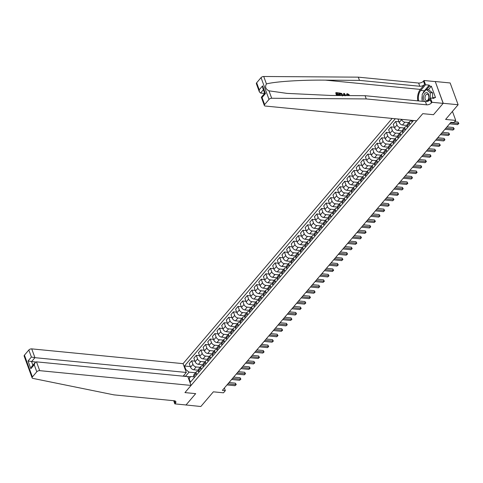 <?xml version="1.0" encoding="UTF-8"?>
<svg xmlns="http://www.w3.org/2000/svg" width="483" height="483" viewBox="0 0 483 483"><rect width="100%" height="100%" fill="white"/><g stroke="black" fill="none" stroke-linecap="round" stroke-linejoin="round"><path stroke-width="0.72" d="M392.16 118.426L183.087 363.657L31.727 348.877L34.945 357.674L31.57 361.634L32.874 365.202M435.255 81.512L443.153 103.374L433.486 114.706L443.225 103.29L435.255 81.512L450.156 82.967L458.125 104.745L445.604 119.428L455.735 120.418L452.438 111.41M185.907 404.959L200.837 406.511L213.359 391.828L223.49 392.818L225.344 390.638L224.378 387.994M443.225 103.29L458.125 104.745M455.735 120.418L453.881 122.591L450.899 122.302L222.367 390.349L225.344 390.638M185.943 405.062L195.681 393.639L184.953 392.588L422.764 113.662L416.66 120.822L265.3 106.043A2.204 1.147 159.9 0 1 264.346 105.493A2.204 1.147 159.9 0 1 264.624 104.563L269.019 99.407L261.049 77.63A2.204 1.147 -20.1 0 1 263.724 76.489L358.283 77.153L418.616 83.046A3.671 1.914 159.9 0 0 423.452 81.162L424.008 80.504L435.183 81.597M413.514 120.515L190.423 382.18L189.119 378.618L188.732 379.077M185.412 370.008L185.804 369.555L184.5 365.993L190.302 366.561M395.305 118.733L184.5 365.993M433.486 114.706L422.764 113.662L433.486 114.706M188.642 378.841L190.64 376.499L194.057 376.831M196.75 374.76L196.261 373.425A2.934 1.841 -139.5 0 1 196.406 371.753A2.934 1.841 -139.5 0 1 197.782 371.3L198.7 371.391M201.387 369.32L200.898 367.986A2.934 1.841 -139.5 0 1 201.043 366.313A2.934 1.841 -139.5 0 1 202.419 365.86L203.337 365.951M206.024 363.88L205.535 362.546A2.934 1.841 -139.5 0 1 205.686 360.873A2.934 1.841 -139.5 0 1 207.056 360.421L207.974 360.511M210.66 358.44L210.171 357.106A2.934 1.841 -139.5 0 1 210.322 355.434A2.934 1.841 -139.5 0 1 211.693 354.981L212.611 355.071M215.297 353.001L214.808 351.666A2.934 1.841 -139.5 0 1 214.959 349.994A2.934 1.841 -139.5 0 1 216.33 349.547L217.247 349.632M219.934 347.561L219.445 346.226A2.934 1.841 -139.5 0 1 219.596 344.554A2.934 1.841 -139.5 0 1 220.966 344.107L221.884 344.192M224.571 342.121L224.082 340.787A2.934 1.841 -139.5 0 1 224.233 339.114A2.934 1.841 -139.5 0 1 225.609 338.668L226.521 338.752M229.208 336.681L228.725 335.347A2.934 1.841 -139.5 0 1 228.87 333.675A2.934 1.841 -139.5 0 1 230.246 333.228L231.158 333.318M233.85 331.241L233.361 329.907A2.934 1.841 -139.5 0 1 233.506 328.235A2.934 1.841 -139.5 0 1 234.883 327.788L235.795 327.879M238.487 325.808L237.998 324.467A2.934 1.841 -139.5 0 1 238.143 322.795A2.934 1.841 -139.5 0 1 239.52 322.348L240.437 322.439M243.124 320.368L242.635 319.028A2.934 1.841 -139.5 0 1 242.78 317.355A2.934 1.841 -139.5 0 1 244.156 316.908L245.074 316.999M247.761 314.928L247.272 313.588A2.934 1.841 -139.5 0 1 247.423 311.915A2.934 1.841 -139.5 0 1 248.793 311.469L249.711 311.559M252.398 309.488L251.909 308.154A2.934 1.841 -139.5 0 1 252.06 306.476A2.934 1.841 -139.5 0 1 253.43 306.029L254.348 306.119M257.034 304.048L256.545 302.714A2.934 1.841 -139.5 0 1 256.696 301.042A2.934 1.841 -139.5 0 1 258.067 300.589L258.985 300.68M261.671 298.609L261.182 297.274A2.934 1.841 -139.5 0 1 261.333 295.602A2.934 1.841 -139.5 0 1 262.704 295.149L263.621 295.24M266.308 293.169L265.819 291.835A2.934 1.841 -139.5 0 1 265.97 290.162A2.934 1.841 -139.5 0 1 267.341 289.709L268.258 289.8M270.945 287.729L270.456 286.395A2.934 1.841 -139.5 0 1 270.607 284.722A2.934 1.841 -139.5 0 1 271.983 284.27L272.895 284.36M275.588 282.289L275.099 280.955A2.934 1.841 -139.5 0 1 275.244 279.283A2.934 1.841 -139.5 0 1 276.62 278.836L277.532 278.92M280.225 276.85L279.735 275.515A2.934 1.841 -139.5 0 1 279.88 273.843A2.934 1.841 -139.5 0 1 281.257 273.396L282.169 273.481M284.861 271.41L284.372 270.075A2.934 1.841 -139.5 0 1 284.517 268.403A2.934 1.841 -139.5 0 1 285.894 267.956L286.811 268.047M289.498 265.97L289.009 264.636A2.934 1.841 -139.5 0 1 289.16 262.963A2.934 1.841 -139.5 0 1 290.531 262.517L291.448 262.607M294.135 260.536L293.646 259.196A2.934 1.841 -139.5 0 1 293.797 257.524A2.934 1.841 -139.5 0 1 295.167 257.077L296.085 257.167M298.772 255.096L298.283 253.756A2.934 1.841 -139.5 0 1 298.434 252.084A2.934 1.841 -139.5 0 1 299.804 251.637L300.722 251.728M303.409 249.657L302.919 248.316A2.934 1.841 -139.5 0 1 303.07 246.644A2.934 1.841 -139.5 0 1 304.441 246.197L305.359 246.288M308.045 244.217L307.556 242.883A2.934 1.841 -139.5 0 1 307.707 241.204A2.934 1.841 -139.5 0 1 309.078 240.757L309.995 240.848M312.682 238.777L312.193 237.443A2.934 1.841 -139.5 0 1 312.344 235.77A2.934 1.841 -139.5 0 1 313.721 235.318L314.632 235.408M317.325 233.337L316.836 232.003A2.934 1.841 -139.5 0 1 316.981 230.331A2.934 1.841 -139.5 0 1 318.357 229.878L319.269 229.968M321.962 227.898L321.473 226.563A2.934 1.841 -139.5 0 1 321.618 224.891A2.934 1.841 -139.5 0 1 322.994 224.438L323.906 224.529M326.599 222.458L326.11 221.123A2.934 1.841 -139.5 0 1 326.254 219.451A2.934 1.841 -139.5 0 1 327.631 218.998L328.549 219.089M331.235 217.018L330.746 215.684A2.934 1.841 -139.5 0 1 330.897 214.011A2.934 1.841 -139.5 0 1 332.268 213.564L333.185 213.649M335.872 211.578L335.383 210.244A2.934 1.841 -139.5 0 1 335.534 208.571A2.934 1.841 -139.5 0 1 336.905 208.125L337.822 208.209M340.509 206.138L340.02 204.804A2.934 1.841 -139.5 0 1 340.171 203.132A2.934 1.841 -139.5 0 1 341.541 202.685L342.459 202.775M345.146 200.699L344.657 199.364A2.934 1.841 -139.5 0 1 344.808 197.692A2.934 1.841 -139.5 0 1 346.178 197.245L347.096 197.336M349.783 195.265L349.294 193.924A2.934 1.841 -139.5 0 1 349.444 192.252A2.934 1.841 -139.5 0 1 350.815 191.805L351.733 191.896M354.419 189.825L353.93 188.485A2.934 1.841 -139.5 0 1 354.081 186.812A2.934 1.841 -139.5 0 1 355.458 186.366L356.369 186.456M359.062 184.385L358.573 183.045A2.934 1.841 -139.5 0 1 358.718 181.373A2.934 1.841 -139.5 0 1 360.095 180.926L361.006 181.016M363.699 178.945L363.21 177.611A2.934 1.841 -139.5 0 1 363.355 175.933A2.934 1.841 -139.5 0 1 364.731 175.486L365.643 175.577M368.336 173.506L367.847 172.171A2.934 1.841 -139.5 0 1 367.992 170.499A2.934 1.841 -139.5 0 1 369.368 170.046L370.286 170.137M372.973 168.066L372.484 166.732A2.934 1.841 -139.5 0 1 372.628 165.059A2.934 1.841 -139.5 0 1 374.005 164.606L374.923 164.697M377.609 162.626L377.12 161.292A2.934 1.841 -139.5 0 1 377.271 159.619A2.934 1.841 -139.5 0 1 378.642 159.167L379.56 159.257M382.246 157.186L381.757 155.852A2.934 1.841 -139.5 0 1 381.908 154.18A2.934 1.841 -139.5 0 1 383.279 153.727L384.196 153.817M386.883 151.747L386.394 150.412A2.934 1.841 -139.5 0 1 386.545 148.74A2.934 1.841 -139.5 0 1 387.915 148.293L388.833 148.378M391.52 146.307L391.031 144.972A2.934 1.841 -139.5 0 1 391.182 143.3A2.934 1.841 -139.5 0 1 392.552 142.853L393.47 142.938M396.157 140.867L395.668 139.533A2.934 1.841 -139.5 0 1 395.819 137.86A2.934 1.841 -139.5 0 1 397.195 137.413L398.107 137.504M400.793 135.427L400.31 134.093A2.934 1.841 -139.5 0 1 400.455 132.42A2.934 1.841 -139.5 0 1 401.832 131.974L402.744 132.064M405.436 129.987L404.947 128.653A2.934 1.841 -139.5 0 1 405.092 126.981A2.934 1.841 -139.5 0 1 406.469 126.534L407.38 126.624M410.073 124.554L409.584 123.213A2.934 1.841 -139.5 0 1 409.729 121.541A2.934 1.841 -139.5 0 1 411.105 121.094L412.023 121.185M190.423 376.752L185.575 376.414M408.86 122.567L404.875 122.175A2.934 1.841 -139.5 0 1 401.627 119.591L401.536 119.343M407.03 125.453L402.46 125.006A2.934 1.841 -139.5 0 1 399.218 122.416L397.962 118.993M404.223 128.007L400.238 127.615A2.934 1.841 -139.5 0 1 396.99 125.031L395.686 121.468L398.988 121.794M402.393 130.893L397.823 130.446A2.934 1.841 -139.5 0 1 394.581 127.856L393.277 124.3L395.686 121.468M399.58 133.447L395.601 133.054A2.934 1.841 -139.5 0 1 392.353 130.47L391.049 126.908L394.351 127.228M397.757 136.333L393.186 135.886A2.934 1.841 -139.5 0 1 389.944 133.296L388.64 129.74L391.049 126.908M394.943 138.887L390.958 138.494A2.934 1.841 -139.5 0 1 387.716 135.91L386.412 132.348L389.715 132.668M393.12 141.773L388.549 141.326A2.934 1.841 -139.5 0 1 385.307 138.736L384.003 135.174L386.412 132.348M390.306 144.326L386.322 143.934A2.934 1.841 -139.5 0 1 383.079 141.35L381.775 137.788L385.072 138.108M388.483 147.212L383.913 146.766A2.934 1.841 -139.5 0 1 380.664 144.175L379.366 140.613L381.775 137.788M385.669 149.766L381.685 149.374A2.934 1.841 -139.5 0 1 378.443 146.79L377.138 143.228L380.435 143.548M383.84 152.646L379.276 152.205A2.934 1.841 -139.5 0 1 376.028 149.615L374.723 146.053L377.138 143.228M381.033 155.2L377.048 154.814A2.934 1.841 -139.5 0 1 373.806 152.23L372.502 148.667L375.798 148.987M379.203 158.086L374.639 157.639A2.934 1.841 -139.5 0 1 371.391 155.055L370.087 151.493L372.502 148.667M376.396 160.64L372.411 160.253A2.934 1.841 -139.5 0 1 369.169 157.663L367.865 154.107L371.161 154.427M374.567 163.526L370.002 163.079A2.934 1.841 -139.5 0 1 366.754 160.495L365.45 156.933L367.865 154.107M371.759 166.08L367.774 165.693A2.934 1.841 -139.5 0 1 364.526 163.103L363.228 159.547L366.525 159.867M369.93 168.965L365.359 168.519A2.934 1.841 -139.5 0 1 362.117 165.935L360.813 162.373L363.228 159.547M367.122 171.519L363.138 171.133A2.934 1.841 -139.5 0 1 359.889 168.543L358.585 164.981L361.888 165.307M365.293 174.405L360.723 173.958A2.934 1.841 -139.5 0 1 357.48 171.374L356.176 167.812L358.585 164.981M362.485 176.959L358.501 176.573A2.934 1.841 -139.5 0 1 355.253 173.983L353.948 170.421L357.251 170.747M360.656 179.845L356.086 179.398A2.934 1.841 -139.5 0 1 352.844 176.814L351.539 173.252L353.948 170.421M357.849 182.399L353.864 182.013A2.934 1.841 -139.5 0 1 350.616 179.422L349.312 175.86L352.614 176.186M356.019 185.285L351.449 184.838A2.934 1.841 -139.5 0 1 348.207 182.254L346.903 178.692L349.312 175.86M353.206 187.839L349.221 187.452A2.934 1.841 -139.5 0 1 345.979 184.862L344.675 181.3L347.977 181.626M351.382 190.725L346.812 190.278A2.934 1.841 -139.5 0 1 343.57 187.694L342.266 184.132L344.675 181.3M348.569 193.278L344.584 192.886A2.934 1.841 -139.5 0 1 341.342 190.302L340.038 186.74L343.335 187.066M346.746 196.164L342.175 195.718A2.934 1.841 -139.5 0 1 338.927 193.128L337.629 189.571L340.038 186.74M343.932 198.718L339.947 198.326A2.934 1.841 -139.5 0 1 336.705 195.742L335.401 192.18L338.698 192.5M342.103 201.604L337.539 201.157A2.934 1.841 -139.5 0 1 334.29 198.567L332.992 195.011L335.401 192.18M339.295 204.158L335.311 203.766A2.934 1.841 -139.5 0 1 332.069 201.182L330.764 197.619L334.061 197.939M337.466 207.044L332.902 206.597A2.934 1.841 -139.5 0 1 329.654 204.007L328.349 200.445L330.764 197.619M334.659 209.598L330.674 209.205A2.934 1.841 -139.5 0 1 327.432 206.621L326.128 203.059L329.424 203.379M332.829 212.484L328.265 212.037A2.934 1.841 -139.5 0 1 325.017 209.447L323.713 205.885L326.128 203.059M330.022 215.038L326.037 214.645A2.934 1.841 -139.5 0 1 322.789 212.061L321.491 208.499L324.787 208.819M328.192 217.918L323.628 217.477A2.934 1.841 -139.5 0 1 320.38 214.887L319.076 211.325L321.491 208.499M325.385 220.471L321.4 220.085A2.934 1.841 -139.5 0 1 318.152 217.501L316.848 213.939L320.151 214.259M323.556 223.357L318.985 222.911A2.934 1.841 -139.5 0 1 315.743 220.326L314.439 216.764L316.848 213.939M320.748 225.911L316.763 225.525A2.934 1.841 -139.5 0 1 313.515 222.935L312.211 219.379L315.514 219.699M318.919 228.797L314.348 228.35A2.934 1.841 -139.5 0 1 311.106 225.766L309.802 222.204L312.211 219.379M316.111 231.351L312.127 230.965A2.934 1.841 -139.5 0 1 308.879 228.374L307.574 224.818L310.877 225.138M314.282 234.237L309.712 233.79A2.934 1.841 -139.5 0 1 306.47 231.206L305.165 227.644L307.574 224.818M311.469 236.791L307.484 236.404A2.934 1.841 -139.5 0 1 304.242 233.814L302.938 230.258L306.24 230.578M309.645 239.677L305.075 239.23A2.934 1.841 -139.5 0 1 301.833 236.646L300.529 233.084L302.938 230.258M306.832 242.231L302.847 241.844A2.934 1.841 -139.5 0 1 299.605 239.254L298.301 235.692L301.603 236.018M305.008 245.116L300.438 244.67A2.934 1.841 -139.5 0 1 297.19 242.086L295.892 238.524L298.301 235.692M302.195 247.67L298.21 247.284A2.934 1.841 -139.5 0 1 294.968 244.694L293.664 241.132L296.96 241.458M300.372 250.556L295.801 250.109A2.934 1.841 -139.5 0 1 292.553 247.525L291.255 243.963L293.664 241.132M297.558 253.11L293.573 252.724A2.934 1.841 -139.5 0 1 290.331 250.134L289.027 246.571L292.324 246.898M295.729 255.996L291.164 255.549A2.934 1.841 -139.5 0 1 287.916 252.965L286.612 249.403L289.027 246.571M292.921 258.55L288.937 258.157A2.934 1.841 -139.5 0 1 285.695 255.573L284.39 252.011L287.687 252.337M291.092 261.436L286.528 260.989A2.934 1.841 -139.5 0 1 283.279 258.399L281.975 254.843L284.39 252.011M288.285 263.99L284.3 263.597A2.934 1.841 -139.5 0 1 281.052 261.013L279.754 257.451L283.05 257.771M286.455 266.876L281.891 266.429A2.934 1.841 -139.5 0 1 278.643 263.839L277.339 260.283L279.754 257.451M283.648 269.429L279.663 269.037A2.934 1.841 -139.5 0 1 276.415 266.453L275.117 262.891L278.413 263.211M281.818 272.315L277.248 271.869A2.934 1.841 -139.5 0 1 274.006 269.279L272.702 265.722L275.117 262.891M279.011 274.869L275.026 274.477A2.934 1.841 -139.5 0 1 271.778 271.893L270.474 268.331L273.776 268.651M277.182 277.755L272.611 277.308A2.934 1.841 -139.5 0 1 269.369 274.718L268.065 271.156L270.474 268.331M274.374 280.309L270.389 279.917A2.934 1.841 -139.5 0 1 267.141 277.333L265.837 273.77L269.14 274.09M272.545 283.189L267.974 282.748A2.934 1.841 -139.5 0 1 264.732 280.158L263.428 276.596L265.837 273.77M269.731 285.743L265.753 285.356A2.934 1.841 -139.5 0 1 262.504 282.772L261.2 279.21L264.503 279.53M267.908 288.629L263.338 288.188A2.934 1.841 -139.5 0 1 260.096 285.598L258.791 282.036L261.2 279.21M265.095 291.183L261.11 290.796A2.934 1.841 -139.5 0 1 257.868 288.206L256.564 284.65L259.866 284.97M263.271 294.069L258.701 293.622A2.934 1.841 -139.5 0 1 255.453 291.038L254.155 287.476L256.564 284.65M260.458 296.622L256.473 296.236A2.934 1.841 -139.5 0 1 253.231 293.646L251.927 290.09L255.223 290.41M258.634 299.508L254.064 299.062A2.934 1.841 -139.5 0 1 250.816 296.477L249.518 292.915L251.927 290.09M255.821 302.062L251.836 301.676A2.934 1.841 -139.5 0 1 248.594 299.086L247.29 295.53L250.586 295.85M253.992 304.948L249.427 304.501A2.934 1.841 -139.5 0 1 246.179 301.917L244.875 298.355L247.29 295.53M251.184 307.502L247.199 307.116A2.934 1.841 -139.5 0 1 243.957 304.525L242.653 300.963L245.95 301.289M249.355 310.388L244.79 309.941A2.934 1.841 -139.5 0 1 241.542 307.357L240.238 303.795L242.653 300.963M246.547 312.942L242.563 312.555A2.934 1.841 -139.5 0 1 239.314 309.965L238.016 306.403L241.313 306.729M244.718 315.828L240.154 315.381A2.934 1.841 -139.5 0 1 236.905 312.797L235.601 309.235L238.016 306.403M241.911 318.382L237.926 317.995A2.934 1.841 -139.5 0 1 234.678 315.405L233.38 311.843L236.676 312.169M240.081 321.267L235.511 320.821A2.934 1.841 -139.5 0 1 232.269 318.237L230.965 314.675L233.38 311.843M237.274 323.821L233.289 323.429A2.934 1.841 -139.5 0 1 230.041 320.845L228.737 317.283L232.039 317.609M235.444 326.707L230.874 326.26A2.934 1.841 -139.5 0 1 227.632 323.67L226.328 320.114L228.737 317.283M232.637 329.261L228.652 328.869A2.934 1.841 -139.5 0 1 225.404 326.285L224.1 322.722L227.402 323.042M230.808 332.147L226.237 331.7A2.934 1.841 -139.5 0 1 222.995 329.11L221.691 325.554L224.1 322.722M227.994 334.701L224.015 334.308A2.934 1.841 -139.5 0 1 220.767 331.724L219.463 328.162L222.766 328.482M226.171 337.587L221.6 337.14A2.934 1.841 -139.5 0 1 218.358 334.55L217.054 330.994L219.463 328.162M223.357 340.141L219.373 339.748A2.934 1.841 -139.5 0 1 216.13 337.164L214.826 333.602L218.129 333.922M221.534 343.027L216.964 342.58A2.934 1.841 -139.5 0 1 213.721 339.99L212.417 336.428L214.826 333.602M218.721 345.58L214.736 345.188A2.934 1.841 -139.5 0 1 211.494 342.604L210.19 339.042L213.486 339.362M216.897 348.466L212.327 348.02A2.934 1.841 -139.5 0 1 209.079 345.43L207.781 341.867L210.19 339.042M214.084 351.014L210.099 350.628A2.934 1.841 -139.5 0 1 206.857 348.044L205.553 344.482L208.849 344.802M212.254 353.9L207.69 353.459A2.934 1.841 -139.5 0 1 204.442 350.869L203.138 347.307L205.553 344.482M209.447 356.454L205.462 356.068A2.934 1.841 -139.5 0 1 202.22 353.478L200.916 349.921L204.212 350.241M207.618 359.34L203.053 358.893A2.934 1.841 -139.5 0 1 199.805 356.309L198.501 352.747L200.916 349.921M204.81 361.894L200.825 361.507A2.934 1.841 -139.5 0 1 197.577 358.917L196.279 355.361L199.576 355.681M202.981 364.78L198.416 364.333A2.934 1.841 -139.5 0 1 195.168 361.749L193.864 358.187L196.279 355.361M200.173 367.334L196.189 366.947A2.934 1.841 -139.5 0 1 192.94 364.357L191.642 360.801L194.939 361.121M198.344 370.22L193.774 369.773A2.934 1.841 -139.5 0 1 190.531 367.189L189.227 363.627L191.642 360.801M195.537 372.773L189.046 372.139L185.52 376.275L183.377 375.889M412.295 121.939L411.806 120.605A2.934 1.841 -139.5 0 1 411.727 120.339M407.658 127.379L407.169 126.045A2.934 1.841 -139.5 0 1 407.32 124.373L409.729 121.541M403.021 132.819L402.532 131.485A2.934 1.841 -139.5 0 1 402.683 129.812L405.092 126.981M398.384 138.259L397.895 136.924A2.934 1.841 -139.5 0 1 398.046 135.252L400.455 132.42M393.748 143.699L393.259 142.364A2.934 1.841 -139.5 0 1 393.41 140.686L395.819 137.86M389.111 149.138L388.622 147.798A2.934 1.841 -139.5 0 1 388.773 146.126L391.182 143.3M384.474 154.578L383.985 153.238A2.934 1.841 -139.5 0 1 384.13 151.565L386.545 148.74M379.837 160.018L379.348 158.678A2.934 1.841 -139.5 0 1 379.493 157.005L381.908 154.18M375.2 165.452L374.711 164.117A2.934 1.841 -139.5 0 1 374.856 162.445L377.271 159.619M370.558 170.891L370.069 169.557A2.934 1.841 -139.5 0 1 370.22 167.885L372.628 165.059M365.921 176.331L365.432 174.997A2.934 1.841 -139.5 0 1 365.583 173.325L367.992 170.499M361.284 181.771L360.795 180.437A2.934 1.841 -139.5 0 1 360.946 178.764L363.355 175.933M356.647 187.211L356.158 185.877A2.934 1.841 -139.5 0 1 356.309 184.204L358.718 181.373M352.01 192.651L351.521 191.316A2.934 1.841 -139.5 0 1 351.672 189.644L354.081 186.812M347.374 198.09L346.885 196.756A2.934 1.841 -139.5 0 1 347.035 195.084L349.444 192.252M342.737 203.53L342.248 202.196A2.934 1.841 -139.5 0 1 342.393 200.523L344.808 197.692M338.1 208.97L337.611 207.636A2.934 1.841 -139.5 0 1 337.756 205.963L340.171 203.132M333.463 214.41L332.974 213.069A2.934 1.841 -139.5 0 1 333.119 211.397L335.534 208.571M328.82 219.85L328.331 218.509A2.934 1.841 -139.5 0 1 328.482 216.837L330.897 214.011M324.184 225.289L323.695 223.949A2.934 1.841 -139.5 0 1 323.845 222.277L326.254 219.451M319.547 230.723L319.058 229.389A2.934 1.841 -139.5 0 1 319.209 227.716L321.618 224.891M314.91 236.163L314.421 234.829A2.934 1.841 -139.5 0 1 314.572 233.156L316.981 230.331M310.273 241.603L309.784 240.268A2.934 1.841 -139.5 0 1 309.935 238.596L312.344 235.77M305.636 247.042L305.147 245.708A2.934 1.841 -139.5 0 1 305.298 244.036L307.707 241.204M301 252.482L300.511 251.148A2.934 1.841 -139.5 0 1 300.655 249.476L303.07 246.644M296.363 257.922L295.874 256.588A2.934 1.841 -139.5 0 1 296.019 254.915L298.434 252.084M291.726 263.362L291.237 262.028A2.934 1.841 -139.5 0 1 291.382 260.355L293.797 257.524M287.083 268.802L286.6 267.467A2.934 1.841 -139.5 0 1 286.745 265.795L289.16 262.963M282.446 274.241L281.957 272.907A2.934 1.841 -139.5 0 1 282.108 271.235L284.517 268.403M277.81 279.681L277.32 278.347A2.934 1.841 -139.5 0 1 277.471 276.668L279.88 273.843M273.173 285.121L272.684 283.781A2.934 1.841 -139.5 0 1 272.835 282.108L275.244 279.283M268.536 290.561L268.047 289.22A2.934 1.841 -139.5 0 1 268.198 287.548L270.607 284.722M263.899 296.001L263.41 294.66A2.934 1.841 -139.5 0 1 263.561 292.988L265.97 290.162M259.262 301.434L258.773 300.1A2.934 1.841 -139.5 0 1 258.918 298.428L261.333 295.602M254.626 306.874L254.136 305.54A2.934 1.841 -139.5 0 1 254.281 303.867L256.696 301.042M249.989 312.314L249.5 310.98A2.934 1.841 -139.5 0 1 249.645 309.307L252.06 306.476M245.352 317.754L244.863 316.419A2.934 1.841 -139.5 0 1 245.008 314.747L247.423 311.915M240.709 323.193L240.22 321.859A2.934 1.841 -139.5 0 1 240.371 320.187L242.78 317.355M236.072 328.633L235.583 327.299A2.934 1.841 -139.5 0 1 235.734 325.627L238.143 322.795M231.435 334.073L230.946 332.739A2.934 1.841 -139.5 0 1 231.097 331.066L233.506 328.235M226.799 339.513L226.31 338.178A2.934 1.841 -139.5 0 1 226.461 336.506L228.87 333.675M222.162 344.953L221.673 343.618A2.934 1.841 -139.5 0 1 221.824 341.94L224.233 339.114M217.525 350.392L217.036 349.052A2.934 1.841 -139.5 0 1 217.187 347.38L219.596 344.554M212.888 355.832L212.399 354.492A2.934 1.841 -139.5 0 1 212.544 352.819L214.959 349.994M208.251 361.272L207.762 359.932A2.934 1.841 -139.5 0 1 207.907 358.259L210.322 355.434M203.615 366.706L203.126 365.371A2.934 1.841 -139.5 0 1 203.271 363.699L205.686 360.873M198.972 372.145L198.483 370.811A2.934 1.841 -139.5 0 1 198.634 369.139L201.043 366.313M185.804 369.555L189.046 372.139M194.335 377.585L193.846 376.251A2.934 1.841 -139.5 0 1 193.997 374.579L196.406 371.753M190.64 376.499L189.119 378.618M450.518 122.748L458.518 123.533L457.588 124.62L449.588 123.841M454.612 121.734L457.975 122.06L458.518 123.533L458.85 123.491L457.588 124.62M457.975 122.06L458.85 123.491M337.285 94.958L338.728 95.097L339.024 94.753L337.14 94.565L337.49 95.513M336.699 93.364L338.613 93.267L336.597 93.074L336.995 94.161L338.873 94.342L339.024 94.753M337.001 95.507L335.776 92.808A9.563 5.536 -84.4 0 0 336.615 95.507M340.189 95.531L339.078 93.134A9.563 5.536 -84.4 0 0 339.778 95.531M348.853 94.928L347.688 94.113L347.476 94.366L348.575 95.254L349.318 94.867L348.575 95.254M358.283 77.153L359.461 80.377L419.799 86.264A3.671 1.914 159.9 0 0 424.635 84.38L420.349 89.409A9.563 5.536 -84.4 0 0 417.813 100.856M359.461 80.377L325.385 80.136C301.398 79.876 275.618 81.53 266.441 83.915C264.762 86.807 265.602 89.114 268.971 90.834L287.053 93.394L330.994 95.465L365.076 95.706L425.408 101.599A3.671 1.914 159.9 0 0 430.244 99.715L431.422 102.933L431.977 102.281L443.153 103.374M343.667 95.556L343.745 93.376L343.383 95.556M365.076 95.706L366.253 98.93L426.586 104.823A3.671 1.914 159.9 0 0 431.422 102.933M256.654 82.786L259.226 89.82L259.389 91.945L256.376 83.716A2.204 1.147 -20.1 0 1 256.654 82.786L261.049 77.63M268.971 90.834L271.694 98.26L366.253 98.93M422.891 93.418A8.259 4.782 95.6 0 1 424.394 90.81L429.236 85.129L429.58 86.071L426.61 89.56M433.022 98.272L433.74 97.433L435.527 97.608L431.367 86.246L429.58 86.071M433.74 97.433L434.084 98.375L430.419 98.019L431.977 102.281M424.008 80.504L425.571 84.773L420.729 90.454A8.259 4.782 -84.4 0 0 418.67 100.941M429.236 85.129L425.571 84.773M264.563 93.454L260.548 93.062L259.389 91.945M427.594 101.327L430.419 98.019M271.694 98.26A2.204 1.147 159.9 0 0 269.019 99.407M422.214 100.754A8.259 4.782 95.6 0 1 422.208 95.882M431.367 86.246L428.397 89.735M259.226 89.82L262.607 85.859L262.764 87.984L264.708 93.304L261.333 97.264L264.346 105.493M262.607 85.859L265.427 93.569C264.479 93.304 264.491 93.207 265.457 93.279M265.427 93.569L262.052 97.53C261.104 97.258 261.11 97.168 262.082 97.24M347.688 94.113L347.06 94.294L347.156 95.58M346.673 95.58L346.601 93.998L347.567 93.708L349.318 94.867M343.745 93.376L344.319 93.43L345.894 95.574M344.174 94.439L344.168 95.38L345.387 95.501L344.18 93.811L344.174 94.439M344.699 94.541L344.421 94.867L345.091 95.845M339.241 92.935L341.729 93.473L342.966 95.549M342.381 96.014L342.308 94.916L341.24 93.593L339.893 93.394L340.678 95.537M342.308 94.916L342.012 95.26L341.01 93.865L341.24 93.593M340.618 93.467L340.4 93.726L341.01 93.865M340.002 93.684L340.4 93.726M335.945 92.615L338.462 92.863L338.613 93.267M32.12 377.869L24.15 356.092A2.204 1.147 -20.1 0 1 24.434 355.162L32.397 376.939A2.204 1.147 159.9 0 0 32.12 377.869A2.204 1.147 159.9 0 0 32.862 378.388L113.94 394.871L174.272 400.763A3.671 1.914 -20.1 0 1 175.866 401.675A3.671 1.914 -20.1 0 1 175.395 403.227L174.84 403.879L186.015 404.971L195.681 393.639L184.953 392.588L191.057 385.428L187.839 376.631L36.479 361.852L39.697 370.654A2.204 1.147 159.9 0 0 36.793 371.783L32.397 376.939M183.135 376.172L186.305 372.453L34.945 357.674L31.401 357.04L28.829 350.006L24.434 355.162M186.305 372.453L183.087 363.657M174.84 403.879L173.681 400.703M191.057 385.428L39.697 370.654M28.829 350.006A2.204 1.147 -20.1 0 1 31.727 348.877M35.724 362.039L28.026 361L31.401 357.04M36.793 371.783L34.221 364.75L35.162 362.522L36.479 361.852M34.221 364.75L30.846 368.71L31.781 366.482L35.162 362.522M445.881 128.188L453.875 128.973L452.951 130.06L444.952 129.275M446.998 126.878L453.338 127.5L453.875 128.973L454.213 128.931L452.951 130.06M453.338 127.5L454.213 128.931M441.239 133.628L449.238 134.413L448.315 135.5L440.315 134.715M442.356 132.318L448.701 132.94L449.238 134.413L449.576 134.371L448.315 135.5M448.701 132.94L449.576 134.371M436.602 139.068L444.601 139.847L443.678 140.939L435.678 140.155M437.719 137.758L444.064 138.38L444.601 139.847L444.94 139.81L443.678 140.939M444.064 138.38L444.94 139.81M431.965 144.508L439.965 145.286L439.035 146.379L431.041 145.594M433.082 143.197L439.427 143.819L439.965 145.286L440.303 145.25L439.035 146.379M439.427 143.819L440.303 145.25M427.467 101.37A4.776 2.765 -84.4 0 0 428.638 99.275A4.776 2.765 -84.4 0 0 427.612 93.014A4.776 2.765 -84.4 0 0 423.802 95.477A4.776 2.765 -84.4 0 0 424.593 101.521M428.584 98.743A3.266 1.89 -84.4 0 0 427.244 94.191A3.266 1.89 -84.4 0 0 425.269 96.141A3.266 1.89 -84.4 0 0 426.61 100.693A3.266 1.89 -84.4 0 0 428.584 98.743M422.214 101.285L422.208 94.221L426.211 89.524L428.596 89.753L432.611 92.905L432.617 98.23M426.211 89.524L430.226 92.676L430.238 98.23M432.611 92.905L430.226 92.676M427.328 149.947L435.328 150.726L434.398 151.813L426.404 151.034M428.445 148.637L434.791 149.259L435.328 150.726L435.66 150.69L434.398 151.813M434.791 149.259L435.66 150.69M422.691 155.387L430.691 156.166L429.761 157.253L421.762 156.474M423.808 154.077L430.154 154.693L430.691 156.166L431.023 156.13L429.761 157.253M430.154 154.693L431.023 156.13M418.055 160.827L426.054 161.606L425.125 162.693L417.125 161.914M419.172 159.517L425.517 160.133L426.054 161.606L426.386 161.57L425.125 162.693M425.517 160.133L426.386 161.57M413.418 166.267L421.418 167.046L420.488 168.132L412.488 167.353M414.535 164.957L420.874 165.572L421.418 167.046L421.75 167.009L420.488 168.132M420.874 165.572L421.75 167.009M408.781 171.706L416.781 172.485L415.851 173.572L407.851 172.793M409.898 170.396L416.237 171.012L416.781 172.485L417.113 172.443L415.851 173.572M416.237 171.012L417.113 172.443M404.144 177.146L412.138 177.925L411.214 179.012L403.214 178.233M405.261 175.836L411.601 176.452L412.138 177.925L412.476 177.883L411.214 179.012M411.601 176.452L412.476 177.883M399.507 182.58L407.501 183.365L406.577 184.452L398.578 183.673M400.618 181.27L406.964 181.892L407.501 183.365L407.839 183.323L406.577 184.452M406.964 181.892L407.839 183.323M394.865 188.02L402.864 188.805L401.941 189.891L393.941 189.113M395.982 186.71L402.327 187.332L402.864 188.805L403.202 188.762L401.941 189.891M402.327 187.332L403.202 188.762M390.228 193.46L398.227 194.244L397.304 195.331L389.304 194.546M391.345 192.149L397.69 192.771L398.227 194.244L398.566 194.202L397.304 195.331M397.69 192.771L398.566 194.202M385.591 198.899L393.591 199.684L392.661 200.771L384.667 199.986M386.708 197.589L393.053 198.211L393.591 199.684L393.923 199.642L392.661 200.771M393.053 198.211L393.923 199.642M380.954 204.339L388.954 205.118L388.024 206.211L380.024 205.426M382.071 203.029L388.417 203.651L388.954 205.118L389.286 205.082L388.024 206.211M388.417 203.651L389.286 205.082M376.317 209.779L384.317 210.558L383.387 211.651L375.388 210.866M377.434 208.469L383.78 209.091L384.317 210.558L384.649 210.522L383.387 211.651M383.78 209.091L384.649 210.522M371.681 215.219L379.68 215.998L378.75 217.084L370.751 216.306M372.798 213.909L379.143 214.53L379.68 215.998L380.012 215.961L378.75 217.084M379.143 214.53L380.012 215.961M367.044 220.659L375.043 221.437L374.114 222.524L366.114 221.745M368.161 219.348L374.5 219.97L375.043 221.437L375.376 221.401L374.114 222.524M374.5 219.97L375.376 221.401M362.407 226.098L370.401 226.877L369.477 227.964L361.477 227.185M363.524 224.788L369.863 225.404L370.401 226.877L370.739 226.841L369.477 227.964M369.863 225.404L370.739 226.841M357.77 231.538L365.764 232.317L364.84 233.404L356.84 232.625M358.881 230.228L365.226 230.844L365.764 232.317L366.102 232.281L364.84 233.404M365.226 230.844L366.102 232.281M353.127 236.978L361.127 237.757L360.203 238.844L352.204 238.065M354.244 235.668L360.59 236.284L361.127 237.757L361.465 237.714L360.203 238.844M360.59 236.284L361.465 237.714M348.491 242.418L356.49 243.197L355.566 244.283L347.567 243.504M349.607 241.108L355.953 241.723L356.49 243.197L356.828 243.154L355.566 244.283M355.953 241.723L356.828 243.154M343.854 247.851L351.853 248.636L350.924 249.723L342.93 248.944M344.971 246.547L351.316 247.163L351.853 248.636L352.192 248.594L350.924 249.723M351.316 247.163L352.192 248.594M339.217 253.291L347.217 254.076L346.287 255.163L338.287 254.384M340.334 251.981L346.679 252.603L347.217 254.076L347.549 254.034L346.287 255.163M346.679 252.603L347.549 254.034M334.58 258.731L342.58 259.516L341.65 260.603L333.65 259.818M335.697 257.421L342.042 258.043L342.58 259.516L342.912 259.474L341.65 260.603M342.042 258.043L342.912 259.474M329.943 264.171L337.943 264.956L337.013 266.042L329.014 265.258M331.06 262.861L337.406 263.483L337.943 264.956L338.275 264.913L337.013 266.042M337.406 263.483L338.275 264.913M325.307 269.611L333.306 270.389L332.376 271.482L324.377 270.697M326.423 268.3L332.763 268.922L333.306 270.389L333.638 270.353L332.376 271.482M332.763 268.922L333.638 270.353M320.67 275.05L328.663 275.829L327.74 276.922L319.74 276.137M321.787 273.74L328.126 274.362L328.663 275.829L329.001 275.793L327.74 276.922M328.126 274.362L329.001 275.793M316.033 280.49L324.027 281.269L323.103 282.356L315.103 281.577M317.15 279.18L323.489 279.802L324.027 281.269L324.365 281.233L323.103 282.356M323.489 279.802L324.365 281.233M311.39 285.93L319.39 286.709L318.466 287.796L310.466 287.017M312.507 284.62L318.852 285.242L319.39 286.709L319.728 286.673L318.466 287.796M318.852 285.242L319.728 286.673M306.753 291.37L314.753 292.149L313.829 293.235L305.83 292.457M307.87 290.06L314.216 290.675L314.753 292.149L315.091 292.112L313.829 293.235M314.216 290.675L315.091 292.112M302.116 296.81L310.116 297.588L309.186 298.675L301.193 297.896M303.233 295.499L309.579 296.115L310.116 297.588L310.454 297.552L309.186 298.675M309.579 296.115L310.454 297.552M297.48 302.249L305.479 303.028L304.55 304.115L296.556 303.336M298.597 300.939L304.942 301.555L305.479 303.028L305.811 302.986L304.55 304.115M304.942 301.555L305.811 302.986M292.843 307.689L300.843 308.468L299.913 309.555L291.913 308.776M293.96 306.379L300.305 306.995L300.843 308.468L301.175 308.426L299.913 309.555M300.305 306.995L301.175 308.426M288.206 313.123L296.206 313.908L295.276 314.994L287.276 314.216M289.323 311.819L295.668 312.435L296.206 313.908L296.538 313.865L295.276 314.994M295.668 312.435L296.538 313.865M283.569 318.563L291.569 319.348L290.639 320.434L282.64 319.655M284.686 317.253L291.026 317.874L291.569 319.348L291.901 319.305L290.639 320.434M291.026 317.874L291.901 319.305M278.933 324.002L286.932 324.787L286.002 325.874L278.003 325.089M280.049 322.692L286.389 323.314L286.932 324.787L287.264 324.745L286.002 325.874M286.389 323.314L287.264 324.745M274.296 329.442L282.289 330.227L281.366 331.314L273.366 330.529M275.413 328.132L281.752 328.754L282.289 330.227L282.627 330.185L281.366 331.314M281.752 328.754L282.627 330.185M269.653 334.882L277.653 335.661L276.729 336.754L268.729 335.969M270.77 333.572L277.115 334.194L277.653 335.661L277.991 335.625L276.729 336.754M277.115 334.194L277.991 335.625M265.016 340.322L273.016 341.101L272.092 342.193L264.092 341.409M266.133 339.012L272.478 339.634L273.016 341.101L273.354 341.064L272.092 342.193M272.478 339.634L273.354 341.064M260.379 345.762L268.379 346.54L267.449 347.633L259.456 346.848M261.496 344.451L267.842 345.073L268.379 346.54L268.717 346.504L267.449 347.633M267.842 345.073L268.717 346.504M255.742 351.201L263.742 351.98L262.812 353.067L254.819 352.288M256.859 349.891L263.205 350.513L263.742 351.98L264.074 351.944L262.812 353.067M263.205 350.513L264.074 351.944M251.106 356.641L259.105 357.42L258.176 358.507L250.176 357.728M252.223 355.331L258.568 355.947L259.105 357.42L259.437 357.384L258.176 358.507M258.568 355.947L259.437 357.384M246.469 362.081L254.469 362.86L253.539 363.947L245.539 363.168M247.586 360.771L253.931 361.387L254.469 362.86L254.801 362.824L253.539 363.947M253.931 361.387L254.801 362.824M241.832 367.521L249.832 368.3L248.902 369.386L240.902 368.607M242.949 366.211L249.288 366.826L249.832 368.3L250.164 368.257L248.902 369.386M249.288 366.826L250.164 368.257M237.195 372.961L245.195 373.739L244.265 374.826L236.265 374.047M238.312 371.65L244.652 372.266L245.195 373.739L245.527 373.697L244.265 374.826M244.652 372.266L245.527 373.697M232.558 378.394L240.552 379.179L239.628 380.266L231.629 379.487M233.675 377.09L240.015 377.706L240.552 379.179L240.89 379.137L239.628 380.266M240.015 377.706L240.89 379.137M227.916 383.834L235.915 384.619L234.992 385.706L226.992 384.927M229.033 382.524L235.378 383.146L235.915 384.619L236.253 384.577L234.992 385.706M235.378 383.146L236.253 384.577M402.46 125.006L404.875 122.175M397.823 130.446L400.238 127.615M393.186 135.886L395.601 133.054M388.549 141.326L390.958 138.494M383.913 146.766L386.322 143.934M379.276 152.205L381.685 149.374M374.639 157.639L377.048 154.814M370.002 163.079L372.411 160.253M365.359 168.519L367.774 165.693M360.723 173.958L363.138 171.133M356.086 179.398L358.501 176.573M351.449 184.838L353.864 182.013M346.812 190.278L349.221 187.452M342.175 195.718L344.584 192.886M337.539 201.157L339.947 198.326M332.902 206.597L335.311 203.766M328.265 212.037L330.674 209.205M323.628 217.477L326.037 214.645M318.985 222.911L321.4 220.085M314.348 228.35L316.763 225.525M309.712 233.79L312.127 230.965M305.075 239.23L307.484 236.404M300.438 244.67L302.847 241.844M295.801 250.109L298.21 247.284M291.164 255.549L293.573 252.724M286.528 260.989L288.937 258.157M281.891 266.429L284.3 263.597M277.248 271.869L279.663 269.037M272.611 277.308L275.026 274.477M267.974 282.748L270.389 279.917M263.338 288.188L265.753 285.356M258.701 293.622L261.11 290.796M254.064 299.062L256.473 296.236M249.427 304.501L251.836 301.676M244.79 309.941L247.199 307.116M240.154 315.381L242.563 312.555M235.511 320.821L237.926 317.995M230.874 326.26L233.289 323.429M226.237 331.7L228.652 328.869M221.6 337.14L224.015 334.308M216.964 342.58L219.373 339.748M212.327 348.02L214.736 345.188M207.69 353.459L210.099 350.628M203.053 358.893L205.462 356.068M198.416 364.333L200.825 361.507M193.774 369.773L196.189 366.947M407.169 126.045L409.584 123.213M402.532 131.485L404.947 128.653M399.218 122.416L401.627 119.591M397.895 136.924L400.31 134.093M394.581 127.856L396.99 125.031M393.259 142.364L395.668 139.533M389.944 133.296L392.353 130.47M388.622 147.798L391.031 144.972M385.307 138.736L387.716 135.91M383.985 153.238L386.394 150.412M380.664 144.175L383.079 141.35M379.348 158.678L381.757 155.852M376.028 149.615L378.443 146.79M374.711 164.117L377.12 161.292M371.391 155.055L373.806 152.23M370.069 169.557L372.484 166.732M366.754 160.495L369.169 157.663M365.432 174.997L367.847 172.171M362.117 165.935L364.526 163.103M360.795 180.437L363.21 177.611M357.48 171.374L359.889 168.543M356.158 185.877L358.573 183.045M352.844 176.814L355.253 173.983M351.521 191.316L353.93 188.485M348.207 182.254L350.616 179.422M346.885 196.756L349.294 193.924M343.57 187.694L345.979 184.862M342.248 202.196L344.657 199.364M338.927 193.128L341.342 190.302M337.611 207.636L340.02 204.804M334.29 198.567L336.705 195.742M332.974 213.069L335.383 210.244M329.654 204.007L332.069 201.182M328.331 218.509L330.746 215.684M325.017 209.447L327.432 206.621M323.695 223.949L326.11 221.123M320.38 214.887L322.789 212.061M319.058 229.389L321.473 226.563M315.743 220.326L318.152 217.501M314.421 234.829L316.836 232.003M311.106 225.766L313.515 222.935M309.784 240.268L312.193 237.443M306.47 231.206L308.879 228.374M305.147 245.708L307.556 242.883M301.833 236.646L304.242 233.814M300.511 251.148L302.919 248.316M297.19 242.086L299.605 239.254M295.874 256.588L298.283 253.756M292.553 247.525L294.968 244.694M291.237 262.028L293.646 259.196M287.916 252.965L290.331 250.134M286.6 267.467L289.009 264.636M283.279 258.399L285.695 255.573M281.957 272.907L284.372 270.075M278.643 263.839L281.052 261.013M277.32 278.347L279.735 275.515M274.006 269.279L276.415 266.453M272.684 283.781L275.099 280.955M269.369 274.718L271.778 271.893M268.047 289.22L270.456 286.395M264.732 280.158L267.141 277.333M263.41 294.66L265.819 291.835M260.096 285.598L262.504 282.772M258.773 300.1L261.182 297.274M255.453 291.038L257.868 288.206M254.136 305.54L256.545 302.714M250.816 296.477L253.231 293.646M249.5 310.98L251.909 308.154M246.179 301.917L248.594 299.086M244.863 316.419L247.272 313.588M241.542 307.357L243.957 304.525M240.22 321.859L242.635 319.028M236.905 312.797L239.314 309.965M235.583 327.299L237.998 324.467M232.269 318.237L234.678 315.405M230.946 332.739L233.361 329.907M227.632 323.67L230.041 320.845M226.31 338.178L228.725 335.347M222.995 329.11L225.404 326.285M221.673 343.618L224.082 340.787M218.358 334.55L220.767 331.724M217.036 349.052L219.445 346.226M213.721 339.99L216.13 337.164M212.399 354.492L214.808 351.666M209.079 345.43L211.494 342.604M207.762 359.932L210.171 357.106M204.442 350.869L206.857 348.044M203.126 365.371L205.535 362.546M199.805 356.309L202.22 353.478M198.483 370.811L200.898 367.986M195.168 361.749L197.577 358.917M193.846 376.251L196.261 373.425M190.531 367.189L192.94 364.357M325.385 80.136L420.349 89.409M425.408 101.599L426.586 104.823M419.799 86.264L418.616 83.046M262.052 97.53L264.624 104.563M263.724 76.489L266.441 83.915M424.635 84.38L423.452 81.162M424.394 90.81L420.729 90.454M263.398 89.723L260.548 93.062M30.846 368.71L28.026 361M174.508 400.793L175.395 403.227"/></g></svg>
